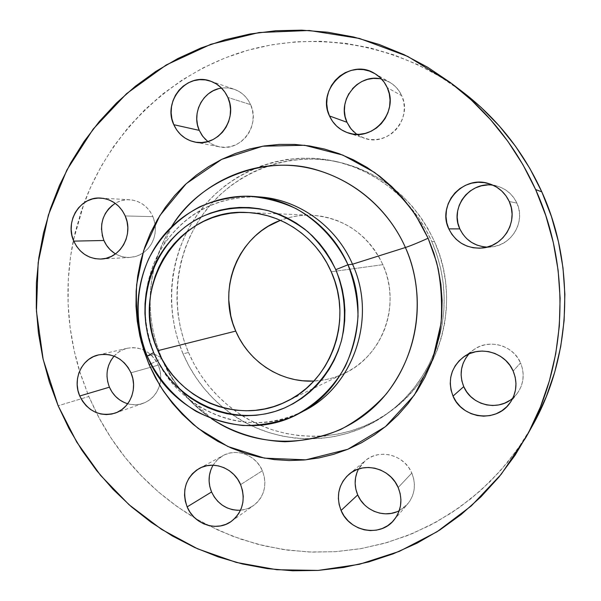 <?xml version="1.0" encoding="UTF-8"?>
<svg xmlns="http://www.w3.org/2000/svg" width="601" height="601" viewBox="0 0 601 601"><rect width="100%" height="100%" fill="white"/><g stroke="black" fill="none" stroke-linecap="round" stroke-linejoin="round"><path stroke-width="0.45" stroke-dasharray="3 2.25" d="M207.833 141.551L213.28 144.871L219.32 146.817C240.708 152.038 260.721 125.406 250.632 104.664L227.847 97.422L250.632 104.664L252.435 110.178L253.171 115.978L252.803 121.838L251.361 127.525L248.897 132.829L245.508 137.531L241.324 141.46L236.516 144.458L231.265 146.426L225.781 147.275L220.274 146.982L214.948 145.57L210.004 143.091L205.647 139.635M115.527 253.87C120.05 256.499 124.88 257.686 130.019 257.446L136.69 256.154L142.858 253.119C152.406 246.042 156.47 236.291 155.043 223.865L152.939 216.645L125.203 215.939L152.939 216.645L154.69 222.032L155.419 227.681L155.096 233.361L153.736 238.86L151.399 243.953L148.177 248.446L144.195 252.165L139.605 254.974L134.594 256.762L129.35 257.468L124.076 257.07L118.975 255.583L114.243 253.059M127.712 403.759C132.904 405.202 138.02 405.074 143.053 403.361C151.384 400.198 156.921 394.121 159.663 385.136C161.444 378.375 160.978 371.703 158.251 365.13L130.973 372.8L158.251 365.13L159.994 370.509L160.715 376.113L160.392 381.718L159.04 387.112L156.711 392.07L153.495 396.412L149.529 399.973L144.961 402.602L139.965 404.225L134.744 404.758L129.493 404.203L124.422 402.572M240.505 510.257L247.379 508.784L253.592 505.524C264.493 496.509 267.422 484.909 262.404 470.733L240.603 484.609L262.404 470.733L264.185 476.225L264.906 481.912L264.545 487.584L263.118 493.008L260.676 497.981L257.318 502.301L253.179 505.817L248.416 508.378L243.225 509.903L237.793 510.332M399.252 510.685L407.651 504.021C414.885 494.773 416.275 484.451 411.82 473.055L398.178 487.516L411.82 473.055L413.676 478.712L414.412 484.579L413.991 490.416L412.436 496.005L409.807 501.121L406.216 505.576L401.799 509.197L396.728 511.834M512.871 398.087L517.13 393.55C523.817 384.047 524.958 373.83 520.556 362.891L513.156 371.042L520.556 362.891L522.472 368.676L523.216 374.708L522.75 380.733L521.097 386.533L518.317 391.867L514.531 396.54L509.881 400.364M356.799 134.369L364.537 138.275C387.825 147.215 413.135 118.592 401.716 95.694L387.269 87.671L401.716 95.694L403.594 101.374L404.338 107.354L403.917 113.401L402.347 119.268L399.695 124.738L396.059 129.598L391.589 133.655L386.458 136.758L380.876 138.786L375.039 139.672L369.194 139.387L363.545 137.937L358.316 135.383L353.711 131.829M487.186 247.109L491.731 246.906C511.947 245.193 525.792 221.341 516.913 203.1L509.25 201.508L516.913 203.1L518.843 208.9L519.587 214.985L519.121 221.1L517.461 227.02L514.666 232.504L510.865 237.35L506.192 241.369L500.836 244.397L495.014 246.335L488.936 247.109L482.851 246.688M150.843 363.793C157.665 360.638 161.293 358.714 161.729 358.016C161.293 358.714 157.665 360.638 150.843 363.793M260.691 197.03C219.891 195.453 187.64 211.259 163.93 244.449C142.963 276.227 139.455 318.74 154.555 354.222L161.684 357.926C149.386 329.896 139.935 278.759 171.533 226.697C157.95 248.559 150.821 272.471 150.13 298.419C149.762 319.071 153.616 338.911 161.684 357.926C168.941 378.397 185.506 398.628 211.387 418.604C190.224 403.955 174.155 384.865 163.194 361.329L161.684 357.926L154.555 354.222L147.222 356.1L154.555 354.222C139.56 316.186 142.482 279.908 163.322 245.373C186.122 212.311 217.6 196.129 257.746 196.827M79.58 371.148L88.828 396.495L58.147 405.773L88.828 396.495L99.135 418.003L111.35 438.49L125.399 457.774L141.16 475.676L158.514 492.046L177.333 506.726L197.466 519.564L218.749 530.443L241.016 539.232L264.064 545.828L287.706 550.148L311.731 552.109L335.921 551.665L360.037 548.788L383.859 543.462L407.14 535.709L429.64 525.559L451.126 513.096L471.364 498.394L490.123 481.589L507.191 462.83L522.359 442.283L529.053 431.608M463.183 92.329C398.636 43.287 313.955 29.479 241.249 52.227C168.535 75.403 110.539 132.693 84.238 202.717L73.397 240.242C64.457 284.386 66.523 328.026 79.572 371.148M325.472 435.823L338.543 433.945L351.39 430.744L363.89 426.244L375.918 420.482L387.344 413.503L398.057 405.359L407.936 396.134L416.891 385.91L424.809 374.784L431.608 362.861L437.212 350.255L441.562 337.108L444.605 323.541L446.295 309.703L446.626 295.722L445.589 281.764L443.185 267.956L439.444 254.456L434.41 241.399L428.13 228.921L420.67 217.156L412.121 206.211L402.572 196.211L392.122 187.249L380.884 179.406L368.976 172.757L356.521 167.371L343.659 163.292L330.512 160.542L317.215 159.145L303.896 159.1L290.689 160.407L277.73 163.029L265.124 166.943L252.998 172.089L241.467 178.414L230.626 185.852L220.575 194.326L211.402 203.747L203.191 214.016L195.994 225.044L189.886 236.726L184.905 248.949L181.104 261.6L178.497 274.567L177.115 287.736L176.964 300.981L178.046 314.188L180.338 327.245L183.831 340.031L188.496 352.441L183.08 353.914C163.111 307.186 169.67 250.692 200.336 210.568C231.062 170.571 284.333 150.197 334.817 161.233C363.274 167.732 387.622 182.103 407.846 204.348C417.71 215.459 425.688 227.862 431.788 241.557L434.41 241.399C414.262 199.262 382.319 172.818 338.581 162.06C288.683 151.151 235.998 171.27 205.595 210.793C175.252 250.429 168.746 306.27 188.496 352.441L194.281 364.349L201.147 375.663L209.035 386.27L217.878 396.082L227.599 405.006L238.116 412.947L249.332 419.836L261.15 425.598L273.47 430.181L286.181 433.531L299.17 435.605L312.302 436.371L324.097 435.943M382.875 264.673L331.234 271.765L382.875 264.673C367.947 234.352 344.23 217.87 311.739 215.218C300.921 214.797 290.486 216.503 280.442 220.327L289.922 217.367L297.698 215.887L305.601 215.203L313.549 215.316L321.467 216.232L329.28 217.953L336.913 220.462L344.29 223.737L351.33 227.741L357.963 232.452L364.131 237.816L369.758 243.773L374.791 250.286L379.178 257.273L382.875 264.673L385.842 272.403L388.051 280.397L389.471 288.563L390.102 296.826L389.929 305.098L388.952 313.301L387.187 321.347L384.655 329.153L381.38 336.65L377.398 343.757L372.748 350.406L367.481 356.536L361.659 362.08L355.326 367.001L348.557 371.23L341.421 374.754L333.991 377.526L326.328 379.524L313.827 381.079C324.563 380.591 334.81 377.999 344.568 373.311C382.852 355.837 401.37 304.489 382.875 264.673M188.496 352.441C198.6 375.64 213.716 394.797 233.834 409.905C278.473 443.771 344.155 445.491 390.357 411.385C441.419 375.775 461.643 300.395 434.41 241.399L431.788 241.557C446.273 275.574 448.023 310.063 437.062 345.019C427.364 373.476 410.753 396.352 387.232 413.646C338.573 449.653 268.737 445.942 223.557 407.884C205.805 393.167 192.312 375.174 183.08 353.914L188.496 352.441M463.101 92.261L440.037 76.575L417.567 64.562L394.151 54.976L370.051 47.877L345.515 43.31L320.814 41.281L296.18 41.785L271.87 44.774L248.115 50.183L225.127 57.921L203.115 67.883L182.276 79.941L162.781 93.959L144.788 109.78L128.434 127.239L113.844 146.171L101.133 166.379L90.39 187.685L81.676 209.892L75.065 232.805L70.58 256.236L68.259 279.976L68.101 303.836L70.107 327.605L74.254 351.104L80.511 374.13L88.828 396.495L96.318 412.617C119.186 457.203 152.121 492.399 195.115 518.205L208.412 525.477L232.196 536.047L257.003 544.063L282.575 549.412L308.659 551.996L334.967 551.733L361.209 548.585L387.082 542.545L412.278 533.635L436.484 521.908L459.404 507.462L480.74 490.431L500.19 470.989L517.506 449.345L532.418 425.748M218.336 88.775L223.812 87.859L229.349 88.077L234.713 89.444L239.709 91.893L244.141 95.341L247.83 99.653L250.632 104.664C247.161 97.114 241.67 91.976 234.157 89.241L227.922 87.911L221.544 88.099M102.193 235.149L101.471 229.567M112.462 205.196L117.007 202.349L121.988 200.501L127.232 199.727L132.52 200.065L137.667 201.508L142.452 204.002L146.704 207.45L150.242 211.717L152.939 216.645C148.071 206.421 140.326 200.787 129.703 199.75C124.55 199.487 119.727 200.681 115.227 203.311M109.42 387.187L107.707 381.86M106.993 376.324L107.294 370.779M114.032 356.16L117.946 352.577L122.469 349.895L127.435 348.219L132.656 347.618L137.922 348.122L143.038 349.699L147.808 352.314L152.038 355.845L155.569 360.179L158.251 365.13C151.407 351.773 141.077 346.153 127.254 348.264C122.086 349.504 117.698 352.118 114.07 356.115M210.816 469.937L213.197 464.986L216.495 460.667L220.575 457.128L225.285 454.514L230.453 452.929L235.877 452.44L241.354 453.064L246.665 454.777L251.609 457.526L255.988 461.2L259.632 465.662L262.404 470.733C256.124 455.22 236.606 447.79 223.099 455.566L217.449 459.697L213.07 465.212M368.901 508.446L364.341 504.66M357.054 472.206L359.623 467.112L363.147 462.657L367.496 459.014L372.522 456.324L378.014 454.694L383.776 454.191L389.583 454.837L395.218 456.602L400.446 459.442L405.074 463.228L408.913 467.826L411.82 473.055C404.458 454.777 379.141 448.233 365.22 460.727L358.512 469.013M465.873 357.941L469.584 353.268L474.166 349.414L479.44 346.529L485.202 344.726L491.242 344.08L497.327 344.606L503.225 346.304L508.694 349.113L513.524 352.915L517.529 357.565L520.556 362.891C513.224 345.094 488.575 338.363 473.618 349.797L468.983 353.906M348.918 93.546L352.479 88.693M379.216 78.633L384.91 80.023L390.199 82.547L394.88 86.093L398.771 90.533L401.716 95.694C399.087 89.925 395.09 85.447 389.726 82.262L381.597 79.069M466.767 238.702L462.808 234.142M487.456 184.973L493.571 185.326L499.491 186.858L504.99 189.525L509.843 193.221L513.878 197.804L516.913 203.1C512.931 194.686 506.493 189.06 497.605 186.235L493.158 185.266M431.788 241.557L436.889 254.779L440.676 268.452L443.11 282.425L444.169 296.563L443.831 310.717L442.118 324.728L439.038 338.468L434.643 351.78L428.971 364.537L422.09 376.602L414.074 387.87L405.021 398.215L395.022 407.553L384.189 415.787L372.628 422.849L360.465 428.678L347.821 433.223L334.825 436.454L321.603 438.347L308.283 438.903L294.993 438.114L281.869 436.01L269.015 432.615L256.552 427.972L244.599 422.135L233.256 415.156L222.625 407.117L212.799 398.087L203.859 388.156L195.881 377.413L188.939 365.964L183.08 353.914L178.369 341.36L174.831 328.416L172.51 315.202L171.42 301.837L171.57 288.435L172.96 275.108L175.59 261.991L179.436 249.19L184.462 236.817L190.637 224.999L197.902 213.836L206.211 203.439L215.481 193.905L225.638 185.333L236.599 177.798L248.258 171.398L260.518 166.184L273.267 162.217L286.376 159.558L299.734 158.236L313.204 158.281L326.651 159.693L339.956 162.473L352.967 166.605L365.566 172.059L377.616 178.782L388.99 186.723L399.567 195.798L409.236 205.925L417.89 217.006L425.433 228.921L431.788 241.557M302.363 411.677C265.815 428.303 230.499 425.989 196.414 404.736C177.671 392.077 163.712 375.234 154.555 354.222C177.716 412.091 250.797 440.841 304.977 410.318M195.002 142.084L219.32 146.817M101.178 259.039L130.019 257.446M115.174 413.097L143.053 403.361M231.408 521.315L253.592 505.524M393.79 520.286L407.651 504.021M509.625 403.436L517.13 393.55M348.099 132.904L364.537 138.275M482.58 247.988L491.731 246.906M171.533 226.697C157.973 248.476 150.843 272.358 150.137 298.336C149.769 319.048 153.631 338.941 161.729 358.008L163.232 361.404C174.222 384.956 190.277 404.022 211.379 418.604M171.999 226.239L163.322 245.373M338.581 162.06L334.817 161.233M286.256 401.588L344.568 373.311M246.951 212.499L311.739 215.218M390.357 411.385L387.232 413.646M211.995 418.837L196.414 404.736M488.913 183.651L497.605 186.235M374.626 73.472L389.726 82.262M463.499 357.054L473.618 349.797M349.083 474.242L365.22 460.727M199.352 468.404L223.099 455.566M98.414 354.943L127.254 348.264M100.78 198.09L129.703 199.75M210.523 81.143L234.157 89.241"/><path stroke-width="0.9" d="M205.647 139.635L202.019 135.345L199.269 130.379L173.802 124.7C162.435 101.441 186.979 71.887 210.478 81.127C218.396 84.005 224.188 89.436 227.847 97.422L224.887 92.126L221.003 87.566L216.33 83.922L211.071 81.338L205.414 79.903L199.592 79.678L193.822 80.654L188.331 82.803L183.32 86.041L178.985 90.225L175.492 95.198L172.968 100.78L171.503 106.745L171.15 112.875L171.931 118.938L173.802 124.7L176.702 129.951L180.525 134.481L185.116 138.132L190.314 140.754L195.926 142.242L201.726 142.542L207.495 141.641L213.024 139.56L218.08 136.374L222.483 132.22L226.051 127.232L228.643 121.62L230.153 115.595L230.529 109.39L229.747 103.252L227.847 97.422C238.492 119.359 217.434 147.576 194.927 142.069C185.198 139.883 178.159 134.091 173.802 124.7L199.269 130.379L202.883 136.532L207.833 141.551M114.243 253.059L110.051 249.61L106.565 245.366L103.913 240.483L73.758 241.121C64.547 221.521 80.309 196.136 100.78 198.09C111.929 199.186 120.072 205.136 125.203 215.939L122.364 210.733L118.637 206.218L114.167 202.582L109.134 199.953L103.733 198.428L98.181 198.067L92.674 198.886L87.445 200.839L82.683 203.852L78.566 207.811L75.245 212.551L72.864 217.9L71.489 223.655L71.181 229.59L71.947 235.487L73.758 241.121L76.545 246.275L80.211 250.76L84.613 254.403L89.587 257.07L94.943 258.64L100.48 259.069L105.979 258.325L111.245 256.439L116.061 253.472L120.238 249.543L123.618 244.795L126.067 239.408L127.487 233.609L127.818 227.606L127.044 221.634L125.203 215.939C133.918 234.555 120.305 258.723 101.178 259.039C88.663 259.046 79.52 253.074 73.758 241.121L103.913 240.483C106.452 246.26 110.321 250.722 115.527 253.87M124.422 402.572L119.704 399.935L115.535 396.397L112.064 392.092L109.42 387.187L79.738 395.999C72.225 379.456 81.736 358.309 98.399 354.943C112.905 352.734 123.761 358.692 130.973 372.8L128.141 367.564L124.43 362.989L119.982 359.248L114.971 356.483L109.6 354.808L104.063 354.274L98.587 354.898L93.38 356.663L88.632 359.481L84.531 363.259L81.233 367.835L78.851 373.041L77.484 378.675L77.176 384.527L77.935 390.38L79.738 395.999L82.517 401.183L86.161 405.735L90.548 409.476L95.491 412.263L100.825 413.999L106.339 414.6L111.816 414.044L117.06 412.346L121.853 409.574L126.015 405.825L129.388 401.25L131.822 396.014L133.234 390.327L133.565 384.407L132.806 378.487L130.973 372.8C138.05 388.419 130.124 408.327 115.054 413.142C99.45 416.966 87.678 411.249 79.738 395.999L109.42 387.187C113.221 395.593 119.314 401.115 127.712 403.759M237.793 510.332L232.339 509.648L227.073 507.883L222.19 505.11L217.87 501.437L214.287 497.004L211.567 491.971L187.144 506.891C181.577 490.356 185.604 477.547 199.231 468.472C213.43 460.291 233.977 468.194 240.603 484.609L237.688 479.245L233.842 474.52L229.229 470.621L224.023 467.706L218.433 465.873L212.671 465.204L206.969 465.707L201.53 467.368L196.58 470.11L192.29 473.836L188.834 478.396L186.333 483.61L184.875 489.289L184.53 495.209L185.296 501.151L187.144 506.891L190.006 512.21L193.785 516.905L198.33 520.797L203.469 523.741L209.013 525.627L214.752 526.363L220.462 525.935L225.923 524.342L230.927 521.645L235.284 517.949L238.815 513.397L241.377 508.153L242.879 502.421L243.255 496.434L242.481 490.416L240.603 484.609C245.907 499.611 242.827 511.857 231.37 521.345C217.089 532.14 194.093 524.478 187.144 506.891L211.567 491.971C217.667 504.374 227.313 510.467 240.505 510.257M364.341 504.66L360.562 500.085L357.708 494.908L341.067 510.467C335.831 496.328 338.468 484.278 348.971 474.332C363.65 461.147 390.387 468.141 398.178 487.516L395.105 481.972L391.041 477.096L386.15 473.07L380.628 470.057L374.678 468.164L368.548 467.465L362.463 467.984L356.663 469.697L351.367 472.529L346.777 476.368L343.058 481.07L340.361 486.449L338.776 492.309L338.363 498.417L339.137 504.547L341.067 510.467L344.08 515.958L348.069 520.804L352.885 524.831L358.339 527.873L364.229 529.819L370.336 530.585L376.421 530.15L382.259 528.512L387.615 525.732L392.28 521.923L396.067 517.221L398.839 511.812L400.476 505.899L400.92 499.716L400.146 493.511L398.178 487.516C402.888 499.589 401.423 510.512 393.79 520.286C380.095 537.587 349.331 531.637 341.067 510.467L357.708 494.908C364.161 510.76 384.678 518.663 399.252 510.685M509.881 400.364L504.555 403.196L498.755 404.931L492.707 405.51L486.652 404.909L480.808 403.158L475.406 400.326L470.651 396.525L466.714 391.897L463.747 386.623L453.019 396.097C447.347 380.538 450.825 367.534 463.454 357.084C479.275 344.982 505.388 352.156 513.156 371.042L509.948 365.385L505.704 360.45L500.58 356.408L494.788 353.426L488.553 351.615L482.107 351.044L475.714 351.728L469.606 353.628L464.032 356.678L459.187 360.758L455.257 365.701L452.395 371.32L450.697 377.405L450.239 383.723L451.02 390.034L453.019 396.097L456.167 401.693L460.328 406.607L465.369 410.648L471.086 413.661L477.269 415.531L483.685 416.177L490.078 415.576L496.223 413.751L501.858 410.761L506.786 406.712L510.797 401.768L513.735 396.112L515.485 389.974L515.981 383.581L515.192 377.188L513.156 371.042C517.829 382.657 516.62 393.49 509.543 403.541C495.727 423.209 461.846 418.491 453.019 396.097L463.747 386.623C471.282 405.314 498.049 411.73 512.871 398.087M353.711 131.829L349.887 127.412L346.995 122.296L329.476 115.955C316.081 89.316 349.534 57.29 374.581 73.45C380.26 76.815 384.482 81.556 387.269 87.671L384.152 82.202L380.035 77.506L375.084 73.75L369.495 71.091L363.477 69.618L357.272 69.4L351.112 70.422L345.244 72.653L339.888 76.004L335.245 80.339L331.482 85.485L328.755 91.254L327.154 97.415L326.734 103.748L327.522 110.006L329.476 115.955L332.533 121.372L336.575 126.052L341.443 129.808L346.965 132.505L352.93 134.038L359.113 134.339L365.273 133.392L371.17 131.236L376.587 127.938L381.312 123.633L385.143 118.48L387.945 112.672L389.606 106.445L390.049 100.036L389.26 93.696L387.269 87.671C399.349 111.944 372.612 142.317 348.009 132.874C339.497 129.899 333.315 124.264 329.476 115.955L346.995 122.296L351.097 129.02L356.799 134.369M462.808 234.142L459.825 228.891L448.804 228.883C436.762 204.821 462.943 174.771 488.786 183.613C498.199 186.611 505.02 192.575 509.25 201.508L506.027 195.888L501.752 191.028L496.606 187.106L490.784 184.282L484.511 182.651L478.035 182.283L471.605 183.185L465.467 185.318L459.863 188.594L454.995 192.883L451.043 198.014L448.166 203.807L446.468 210.019L446.002 216.435L446.791 222.806L448.804 228.883L451.96 234.443L456.151 239.281L461.215 243.21L466.962 246.072L473.175 247.762L479.628 248.205L486.059 247.387L492.227 245.336L497.898 242.113L502.849 237.853L506.876 232.715L509.836 226.893L511.594 220.612L512.09 214.114L511.293 207.668L509.25 201.508C518.663 220.867 503.991 246.177 482.58 247.988C467.075 248.919 455.813 242.549 448.804 228.883L459.825 228.891C465.392 240.16 474.512 246.23 487.186 247.109M149.093 364.597L150.843 363.793L149.093 364.597L155.644 378.142L163.404 391.011L172.322 403.091L182.313 414.269L193.297 424.441L205.181 433.516L217.87 441.397L231.242 448.015L245.193 453.289L259.587 457.166L274.304 459.6L289.201 460.546L304.136 459.99L318.981 457.924L333.578 454.348L347.791 449.293L361.471 442.779L374.476 434.876L386.683 425.636L397.945 415.141L408.154 403.496L417.184 390.808L424.952 377.203L431.353 362.816L436.318 347.784L439.797 332.27L441.727 316.434L442.103 300.44L440.916 284.453L438.159 268.655L433.884 253.194L428.115 238.244L436.484 261.863C440.871 279.961 442.411 300.395 441.096 323.18L432.72 359.135L414.337 395.112L385.391 426.702L347.791 449.293L305.766 459.84L264.425 458.135L227.862 446.498L198.232 428.43C182.103 414.442 169.317 400.131 159.874 385.489L149.093 364.597L141.423 342.345C137.336 325.366 135.736 306.157 136.63 284.716L143.669 250.534L159.851 215.579L186.205 183.696L221.649 159.385L262.727 146.201L304.602 145.277L342.773 155.073L374.453 172.367C391.95 186.355 405.893 200.982 416.283 216.262L428.115 238.244L420.933 223.97L412.406 210.5L402.632 197.992L391.724 186.558L379.787 176.326L366.963 167.379L353.388 159.813L339.197 153.691L324.548 149.063L309.59 145.96L294.467 144.413L279.337 144.405L264.357 145.938L249.648 148.98L235.374 153.48L221.649 159.385L208.607 166.635L196.354 175.139L185.01 184.808L174.666 195.55L165.403 207.255L157.312 219.816L150.438 233.105L144.849 247.003L140.589 261.382L137.682 276.122L136.149 291.079L136.006 306.127L137.246 321.129L139.853 335.967L143.819 350.496L149.093 364.597M211.379 418.604L212.762 419.528C232.294 431.984 257.055 440.586 284.927 441.75C303.858 440.999 322.444 436.919 340.677 429.497C358.068 420.174 373.229 408.372 386.158 394.098C428.468 339.7 419.949 278.624 405.405 247.514C410.686 245.764 418.251 242.676 428.115 238.244C418.251 242.676 410.686 245.764 405.405 247.514C385.016 201.493 340.031 169.444 292.432 165.591C244.78 161.849 198.105 185.777 172.427 225.3L171.999 226.239M257.746 196.827C297.51 198.683 335.876 225.525 352.532 264.215L347.979 264.771C372.815 318.598 349.639 387.765 299.764 413.12C244.802 444.079 170.714 414.84 147.222 356.1L153.653 352.577C131.919 302.679 153.563 239.701 201.658 216.803C222.723 207.653 244.667 205.542 267.498 210.47C282.139 215.098 295.639 222.227 308.005 231.858C319.394 242.759 328.657 255.365 335.801 269.684L347.979 264.771C336.575 240.873 318.44 221.318 296.09 208.637C280.592 201.508 264.5 197.353 247.807 196.181C231.152 196.767 215.203 200.268 199.968 206.684C178.039 218.208 160.317 236.276 148.853 258.543C135.135 289.058 134.586 324.78 147.222 356.1C131.904 320.085 135.45 276.933 156.688 244.682C178.024 212.536 216.09 193.387 254.786 196.535C294.077 199.509 331.482 226.472 347.979 264.771L352.532 264.215C336.282 226.517 299.426 199.968 260.691 197.03L254.786 196.535M299.764 413.12L304.977 410.318C354.154 385.309 376.992 317.208 352.532 264.215L405.405 247.514L352.532 264.215C377.518 318.222 353.155 387.698 302.363 411.677M529.053 431.608L535.446 420.152L546.294 396.66L554.753 372.057L560.725 346.597L564.114 320.558L564.88 294.235L563.002 267.903L558.487 241.872L551.395 216.428L541.809 191.854C523.509 151.798 497.297 118.622 463.183 92.329L452.29 83.997C488.433 111.846 516.214 147.035 535.634 189.563L541.809 191.854L529.834 168.423L515.613 146.389L499.326 125.992L481.153 107.436L463.101 92.261M525.867 437.513L532.418 425.748C571.619 356.408 575.653 266.108 541.809 191.854L535.634 189.563C571.551 268.384 567.261 364.296 525.747 437.723L501.204 474.287L471.319 505.892L437.025 531.772L399.349 551.365L359.375 564.301L318.177 570.417L276.821 569.725L236.328 562.431L197.646 548.841L161.631 529.421L129.05 504.727L100.577 475.406L76.793 442.171L58.147 405.773L43.167 359.458L36.436 311.243L38.171 262.607L48.381 215.038L66.861 170.045L93.163 129.102L126.601 93.628L166.237 64.953L210.883 44.271L259.099 32.537L309.237 30.478L359.443 38.449L407.786 56.441L452.29 83.997M331.234 271.765C353.305 319.552 331.376 381.049 286.151 401.641C239.108 425.568 177.783 400.123 157.868 350.653L235.75 331.098C248.701 361.862 280.93 382.807 313.827 381.079L302.746 380.779L294.941 379.622L287.278 377.683L279.841 375.001L272.689 371.591L265.897 367.496L259.519 362.749L253.622 357.407L248.251 351.51L243.45 345.117L239.273 338.295L235.75 331.098L157.868 350.653C128.351 288.142 178.422 207.503 246.876 212.491C282.207 213.648 316.487 237.38 331.234 271.765L326.824 262.885L321.603 254.501L315.615 246.695L308.922 239.544L301.604 233.12L293.731 227.478L285.385 222.67L276.648 218.756L267.61 215.759L258.37 213.701L249.009 212.604L239.619 212.476L230.303 213.302L221.145 215.083L212.228 217.78L203.641 221.371L195.46 225.818L187.76 231.069L180.616 237.079L174.087 243.781L168.235 251.105L163.111 258.986L158.754 267.355L155.201 276.122L152.489 285.212L150.641 294.535L149.657 304.016L149.559 313.557L150.348 323.075L152 332.496L154.517 341.714L157.868 350.653L162.03 359.24L166.958 367.391L172.607 375.024L178.94 382.078L185.889 388.479L193.394 394.173L201.395 399.102L209.817 403.211L218.576 406.464L227.599 408.823L236.802 410.265L246.102 410.768L255.402 410.325L264.613 408.928L273.658 406.599L282.432 403.339L290.861 399.184L298.855 394.158L306.337 388.329L313.226 381.725L319.447 374.423L324.938 366.49L329.641 358.001L333.51 349.038L336.5 339.7L338.573 330.069L339.708 320.243L339.896 310.326L339.129 300.417L337.416 290.621L334.772 281.043L331.234 271.765M280.442 220.327C237.958 235.63 216.713 289.577 235.75 331.098L232.918 323.601L230.799 315.863L228.771 299.967L228.883 291.958L229.747 284.003L231.355 276.167L233.691 268.542L236.741 261.18L240.475 254.155L244.862 247.544L249.866 241.399L255.44 235.78L261.533 230.746L268.091 226.352L280.442 220.327M324.097 435.943L325.472 435.823M221.544 88.099C203.176 90.248 191.171 113.243 199.269 130.379L197.489 124.925L196.76 119.193L197.098 113.401L198.495 107.759L200.907 102.493L204.227 97.79L208.352 93.846L213.115 90.796L218.336 88.775M115.227 203.311C102.478 212.544 98.707 224.939 103.913 240.483L102.193 235.149M101.471 229.567L101.772 223.94L103.087 218.501L105.37 213.43L108.533 208.945L112.462 205.196M107.707 381.86L106.993 376.324M107.294 370.779L108.608 365.438L110.877 360.495L114.032 356.16M213.07 465.212C208.329 473.656 207.833 482.58 211.567 491.971L209.809 486.547L209.088 480.92L209.426 475.316L210.816 469.937M396.728 511.834L391.198 513.397L385.436 513.832L379.652 513.126L374.07 511.308L368.901 508.446M358.512 469.013C354.327 477.344 354.064 485.976 357.708 494.908L355.882 489.312L355.153 483.52L355.552 477.742L357.054 472.206M468.983 353.906C460.787 363.695 459.036 374.596 463.747 386.623L461.853 380.899L461.117 374.949L461.56 368.984L463.161 363.244L465.873 357.941M381.597 79.069C358.414 72.804 336.312 100.75 346.995 122.296L345.147 116.684L344.403 110.772L344.801 104.799L346.326 98.985L348.918 93.546M352.479 88.693L356.881 84.613L361.952 81.466L367.511 79.37L373.341 78.408L379.216 78.633M482.851 246.688L476.976 245.095L471.552 242.398L466.767 238.702M493.158 185.266C469.757 181.006 449.435 207.923 459.825 228.891L457.924 223.159L457.181 217.156L457.624 211.109L459.239 205.249L461.959 199.795L465.692 194.949L470.29 190.908L475.586 187.828L481.386 185.822L487.456 184.973M535.634 189.563L545.806 215.646L553.333 242.661L558.126 270.3L560.124 298.246L559.321 326.193L555.73 353.816L549.404 380.824L540.442 406.907L528.948 431.796L515.095 455.227L499.033 476.969L480.973 496.802L461.132 514.539L439.737 530.037L417.034 543.161L393.264 553.814L368.691 561.935L343.562 567.472L318.124 570.417L292.634 570.785L267.325 568.614L242.428 563.963L218.163 556.902L194.747 547.534L172.359 535.972L151.189 522.344L131.401 506.793L113.161 489.462L96.596 470.523L81.834 450.141L68.987 428.498L58.147 405.773L49.402 382.168L42.806 357.865L38.426 333.067L36.285 307.975L36.413 282.801L38.817 257.746L43.482 233.015L50.386 208.817L59.491 185.363L70.738 162.856L84.057 141.49L99.345 121.477L116.496 102.996L135.39 86.236L155.877 71.376L177.783 58.575L200.937 47.99L225.142 39.741L250.166 33.964L275.799 30.741L301.777 30.155L327.861 32.244L353.771 37.029L379.246 44.504L404.007 54.623L427.784 67.327L450.314 82.495L471.327 99.999L490.581 119.674L507.853 141.31L522.93 164.689L535.634 189.563M211.995 418.837L212.762 419.528C260.053 451.111 326.133 448.316 370.396 410.205C414.758 372.312 430.143 303.099 405.405 247.514C393.58 220.529 366.385 184.597 316.246 169.775C266.078 154.359 200.584 179.03 172.427 225.3L171.533 226.697M147.222 356.1C158.198 379.456 174.47 397.87 196.054 411.339C210.876 418.859 226.502 423.585 242.917 425.508C259.452 425.718 275.536 422.969 291.177 417.252C313.857 406.667 332.774 388.952 345.335 366.287C352.456 350.443 356.693 333.72 358.038 316.118C357.633 298.427 354.282 281.313 347.979 264.771L335.801 269.684C344.786 292.529 346.754 315.863 341.699 339.7C333.27 370.284 311.987 395.42 284.446 407.981C235.104 429.407 174.688 402.783 153.653 352.577L147.222 356.1M335.801 269.684L339.527 279.442L342.307 289.524L344.103 299.824L344.906 310.244L344.711 320.671L343.509 331.001L341.323 341.128L338.183 350.954L334.111 360.367L329.153 369.292L323.376 377.631L316.825 385.301L309.583 392.228L301.717 398.358L293.311 403.624L284.446 407.981L275.22 411.4L265.717 413.841L256.034 415.299L246.26 415.749L236.501 415.216L226.832 413.691L217.359 411.204L208.156 407.778L199.322 403.451L190.923 398.275L183.05 392.295L175.755 385.572L169.114 378.164L163.179 370.141L158.01 361.592L153.653 352.577L150.137 343.186L147.493 333.51L145.758 323.631L144.931 313.632L145.029 303.618L146.058 293.671L147.996 283.882L150.843 274.334L154.562 265.131L159.13 256.342L164.509 248.063L170.646 240.362L177.498 233.323L184.995 227.013L193.071 221.484L201.658 216.803L210.681 213.024L220.041 210.177L229.665 208.299L239.453 207.42L249.317 207.548L259.159 208.69L268.872 210.838L278.376 213.986L287.563 218.095L296.346 223.136L304.624 229.064L312.325 235.817L319.364 243.33L325.667 251.541L331.166 260.353L335.801 269.684M114.07 356.115C106.64 365.28 105.092 375.64 109.42 387.187"/></g></svg>
